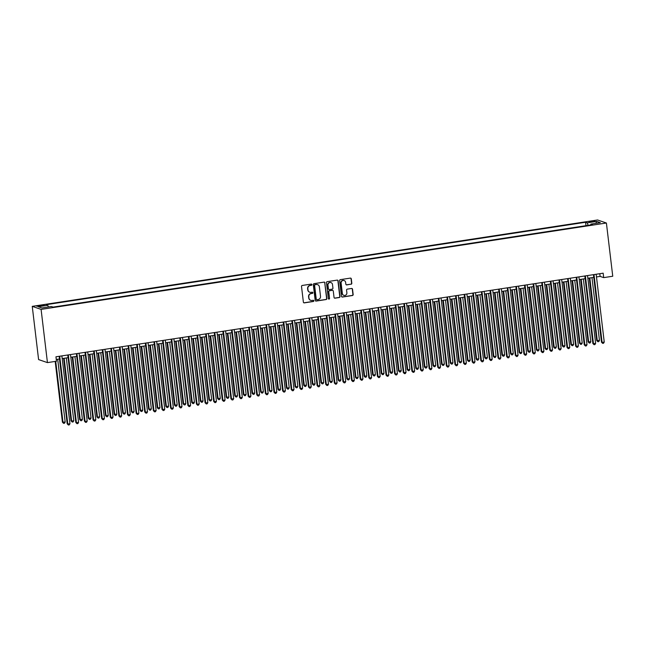 <?xml version="1.0" encoding="UTF-8"?>
<svg xmlns="http://www.w3.org/2000/svg" width="645" height="645" viewBox="0 0 645 645"><rect width="100%" height="100%" fill="white"/><g stroke="black" fill="none" stroke-linecap="round" stroke-linejoin="round"><path stroke-width="0.97" d="M311.906 284.606A0.621 0.597 109 0 0 311.237 284.082L302.255 285.461A0.887 0.847 109 0 0 301.513 286.461L303.376 302.134A0.887 0.847 109 0 0 304.327 302.876L313.317 301.497A0.621 0.597 109 0 0 313.446 300.304A0.621 0.597 109 0 0 313.172 300.28L312.011 300.457A2.83 2.717 109 0 1 308.971 298.087L308.81 296.781A2.83 2.717 109 0 1 311.188 293.58L312.349 293.402A0.621 0.597 109 0 0 312.478 292.209A0.621 0.597 109 0 0 312.204 292.185L311.043 292.362A2.83 2.717 109 0 1 308.004 289.984L307.85 288.678A2.83 2.717 109 0 1 310.221 285.485L311.382 285.308A0.621 0.597 109 0 0 311.906 284.606M309.673 292.209A2.83 2.717 109 0 1 307.762 289.903L307.609 288.597A2.83 2.717 109 0 1 309.979 285.396L311.148 285.219A0.621 0.597 109 0 0 311.39 284.082M303.819 302.787A0.887 0.847 109 0 0 304.093 302.787L313.075 301.417A0.621 0.597 109 0 0 313.317 300.28M310.64 300.304A2.83 2.717 109 0 1 308.729 298.006L308.576 296.7A2.83 2.717 109 0 1 310.946 293.499L312.107 293.322A0.621 0.597 109 0 0 312.357 292.177M591.263 221.235L589.167 221.84L594.892 221.154L591.263 221.235M351.074 284.252A0.887 0.847 109 0 0 351.815 283.252L351.291 278.85A0.887 0.847 109 0 0 350.34 278.108L340.358 279.64A0.887 0.847 109 0 0 339.617 280.639L341.487 296.305A0.887 0.847 109 0 0 342.439 297.047L352.42 295.523A0.887 0.847 109 0 0 353.162 294.523L352.525 289.218A0.887 0.847 109 0 0 351.573 288.476L347.3 289.121A0.887 0.847 109 0 0 346.558 290.129L346.873 292.757A2.362 2.266 109 0 1 343.841 295.337A2.362 2.266 109 0 1 342.35 293.451L341.116 283.131A2.362 2.266 109 0 1 344.148 280.551A2.362 2.266 109 0 1 345.647 282.437L345.849 284.163A0.887 0.847 109 0 0 346.8 284.905L350.832 284.171A0.887 0.847 109 0 0 351.573 283.171L351.049 278.769A0.887 0.847 109 0 0 350.606 278.116M41.095 309.39L47.44 362.611L56.486 361.224L55.962 356.79L603.172 273.182L603.704 277.624L612.75 276.237L606.405 223.017L41.095 309.39L32.25 306.351L597.56 219.977L606.405 223.017M324.983 282.873A0.887 0.847 109 0 0 324.032 282.131L314.05 283.655A0.887 0.847 109 0 0 313.309 284.655L315.179 300.328A0.887 0.847 109 0 0 316.131 301.07L326.112 299.546A0.887 0.847 109 0 0 326.854 298.546L324.741 282.792A0.887 0.847 109 0 0 324.298 282.131M327.209 281.647L337.19 280.123A0.887 0.847 109 0 1 338.133 280.865L340.004 296.539A0.887 0.847 109 0 1 339.262 297.538L334.989 298.183A0.887 0.847 109 0 1 334.046 297.45L333.288 291.089A0.887 0.847 109 0 0 332.336 290.347L329.498 290.782A0.887 0.847 109 0 0 328.757 291.782L329.547 298.401A0.621 0.597 109 0 1 328.757 299.07A0.621 0.597 109 0 1 328.361 298.579L326.467 282.647A0.887 0.847 109 0 1 327.209 281.647M40.296 306.165L44.223 305.287L38.821 305.649L36.789 306.238L40.296 306.165M585.974 225.677L585.563 222.267L46.109 304.69L47.778 305.27L48.391 306.98M585.563 222.267L587.24 222.847L596.722 221.396L600.35 222.646L590.868 224.097L592.545 224.67L53.092 307.093L51.415 306.52L41.933 307.963L38.305 306.714L47.778 305.27M47.44 362.611L38.595 359.571L32.25 306.351M596.472 276.947L600.116 276.391L603.704 277.624M56.276 359.483L59.469 358.991M62.186 358.58L68.088 357.677M70.805 357.257L76.707 356.363M79.424 355.943L85.325 355.04M88.043 354.629L93.944 353.726M96.661 353.307L102.555 352.412M105.272 351.993L111.174 351.09M113.891 350.678L119.793 349.775M122.51 349.364L128.411 348.461M131.129 348.042L137.03 347.139M139.747 346.728L145.649 345.825M148.366 345.414L154.268 344.511M156.985 344.091L162.879 343.188M165.596 342.777L171.497 341.874M174.215 341.463L180.116 340.56M182.833 340.141L188.735 339.246M191.452 338.827L197.354 337.924M200.071 337.512L205.973 336.609M208.69 336.19L214.583 335.295M217.3 334.876L223.202 333.973M225.919 333.562L231.821 332.659M234.538 332.248L240.44 331.345M243.157 330.925L249.059 330.022M251.776 329.611L257.678 328.708M260.395 328.297L266.288 327.394M269.005 326.975L274.907 326.08M277.624 325.661L283.526 324.757M286.243 324.346L292.145 323.443M294.862 323.024L300.764 322.129M303.481 321.71L309.382 320.807M312.099 320.396L317.993 319.493M320.718 319.073L326.612 318.178M329.329 317.759L335.231 316.856M337.948 316.445L343.85 315.542M346.567 315.131L352.468 314.228M355.185 313.809L361.087 312.906M363.804 312.494L369.706 311.591M372.423 311.18L378.317 310.277M381.034 309.858L386.936 308.963M389.653 308.544L395.554 307.641M398.271 307.23L404.173 306.327M406.89 305.907L412.792 305.012M415.509 304.593L421.411 303.69M424.128 303.279L430.022 302.376M432.739 301.965L438.64 301.062M441.357 300.643L447.259 299.74M449.976 299.328L455.878 298.425M458.595 298.014L464.497 297.111M467.214 296.692L473.116 295.789M475.833 295.378L481.726 294.475M484.443 294.064L490.345 293.161M493.062 292.741L498.964 291.846M501.681 291.427L507.583 290.524M510.3 290.113L516.202 289.21M518.919 288.791L524.82 287.896M527.537 287.476L533.431 286.574M536.156 286.162L542.05 285.259M544.767 284.848L550.669 283.945M553.386 283.526L559.288 282.623M562.005 282.212L567.906 281.309M570.623 280.897L576.525 279.994M579.242 279.575L585.144 278.68M587.861 278.261L593.755 277.358M599.794 273.698L600.116 276.391M590.868 224.097L590.731 224.944M588.127 225.347L587.24 222.847M596.722 221.396L595.803 223.339M315.623 300.981A0.887 0.847 109 0 0 315.889 300.989L325.87 299.465A0.887 0.847 109 0 0 326.612 298.466L324.741 282.792M315.131 284.735A0.621 0.597 109 0 0 314.607 285.429L316.252 299.191A0.621 0.597 109 0 0 316.913 299.707L318.138 299.522A2.83 2.717 109 0 0 320.517 296.321L319.396 286.92A2.83 2.717 109 0 0 316.356 284.542L314.889 284.647A0.621 0.597 109 0 0 314.373 285.348L314.607 285.429M316.526 299.627A0.621 0.597 109 0 1 316.01 299.111L314.373 285.348M317.485 284.614A2.83 2.717 109 0 0 316.115 284.461L316.356 284.542M314.889 284.647L316.115 284.461M334.481 298.103A0.887 0.847 109 0 0 334.755 298.103L339.02 297.45A0.887 0.847 109 0 0 339.77 296.45L337.899 280.777A0.887 0.847 109 0 0 337.456 280.123M332.602 290.355A0.887 0.847 109 0 0 332.094 290.266L329.264 290.702A0.887 0.847 109 0 0 328.523 291.701L329.547 298.401M328.636 299.022A0.621 0.597 109 0 0 329.305 298.312M332.498 284.493A2.362 2.266 109 0 0 331.006 282.607A2.362 2.266 109 0 0 327.974 285.187L328.402 288.823A0.887 0.847 109 0 0 329.353 289.565L332.191 289.129A0.887 0.847 109 0 0 332.933 288.13L332.498 284.493M330.885 282.566A2.362 2.266 109 0 0 327.733 285.106L327.974 285.187M328.845 289.476A0.887 0.847 109 0 1 328.168 288.742L327.733 285.106M346.292 284.816A0.887 0.847 109 0 0 346.558 284.824L350.832 284.171M344.027 280.511A2.362 2.266 109 0 0 340.882 283.05L341.116 283.131M343.729 295.297A2.362 2.266 109 0 1 342.108 293.37L340.882 283.05M341.931 296.966A0.887 0.847 109 0 0 342.197 296.966L352.178 295.442A0.887 0.847 109 0 0 352.92 294.442L352.283 289.129A0.887 0.847 109 0 0 351.847 288.476M55.18 361.426L62.42 422.185L65.177 422.056L57.687 359.265M55.736 361.345L63.017 422.386L63.621 423.378L62.42 422.185M65.177 422.056L64.484 423.249L63.621 423.378M59.155 356.306L67.201 423.829L67.798 424.031L59.711 356.217M69.95 423.7L69.265 424.894L68.402 425.023L67.798 424.031L69.95 423.7L61.872 355.887M68.402 425.023L67.201 423.829M63.589 358.362L71.039 420.871L71.635 421.072L73.788 420.742L66.306 357.951M64.145 358.281L71.635 421.072L72.24 422.064L71.039 420.871M73.788 420.742L73.103 421.935L72.24 422.064M72.208 357.048L79.657 419.548L82.407 419.427L74.925 356.629M72.764 356.959L80.254 419.758L80.859 420.75L79.657 419.548M82.407 419.427L81.722 420.613L80.859 420.75M80.819 355.734L88.276 418.234L91.026 418.113L83.536 355.314M81.383 355.645L88.873 418.436L89.478 419.435L88.276 418.234M91.026 418.113L90.34 419.298L89.478 419.435M89.437 354.411L96.895 416.92L97.492 417.122L99.644 416.791L92.154 354M90.002 354.331L97.492 417.122L98.096 418.113L96.895 416.92M99.644 416.791L98.959 417.984L98.096 418.113M67.765 354.992L75.82 422.507L76.416 422.717L68.33 354.903M78.569 422.386L77.884 423.58L77.021 423.709L76.416 422.717L78.569 422.386L70.482 354.573M77.021 423.709L75.82 422.507M76.384 353.67L84.439 421.193L85.035 421.395L76.948 353.589M87.188 421.072L86.503 422.257L85.64 422.394L85.035 421.395L87.188 421.072L79.101 353.258M85.64 422.394L84.439 421.193M85.003 352.355L93.057 419.879L93.654 420.08L85.567 352.267M95.807 419.75L95.121 420.943L94.259 421.072L93.654 420.08L95.807 419.75L87.72 351.936M94.259 421.072L93.057 419.879M93.622 351.041L101.676 418.557L102.273 418.766L94.186 350.953M104.426 418.436L103.732 419.629L102.877 419.758L102.273 418.766L104.426 418.436L96.339 350.622M102.877 419.758L101.676 418.557M98.056 353.097L105.506 415.598L108.263 415.477L100.773 352.678M98.62 353.008L106.111 415.807L106.715 416.799L105.506 415.598M108.263 415.477L107.57 416.67L106.715 416.799M102.241 349.719L110.287 417.242L110.884 417.452L102.805 349.638M113.044 417.122L112.351 418.307L111.488 418.444L110.884 417.452L113.044 417.122L104.958 349.308M111.488 418.444L110.287 417.242M106.675 351.783L114.125 414.284L116.882 414.163L109.392 351.364M107.239 351.694L114.721 414.485L115.326 415.485L114.125 414.284M116.882 414.163L116.189 415.348L115.326 415.485M110.859 348.405L118.906 415.928L119.502 416.13L111.416 348.316M121.663 415.799L120.97 416.993L120.107 417.122L119.502 416.13L121.663 415.799L113.576 347.994M120.107 417.122L118.906 415.928M115.294 350.461L122.744 412.969L123.34 413.171L125.493 412.84L118.011 350.05M115.858 350.38L123.34 413.171L123.945 414.163L122.744 412.969M125.493 412.84L124.808 414.034L123.945 414.163M119.47 347.091L127.525 414.606L128.121 414.816L120.034 347.002M130.274 414.485L129.589 415.678L128.726 415.807L128.121 414.816L130.274 414.485L122.187 346.671M128.726 415.807L127.525 414.606M123.913 349.147L131.362 411.647L131.959 411.857L134.112 411.526L126.63 348.735M124.469 349.058L131.959 411.857L132.564 412.848L131.362 411.647M134.112 411.526L133.426 412.719L132.564 412.848M128.089 345.768L136.143 413.292L136.74 413.501L128.653 345.688M138.893 413.171L138.207 414.356L137.345 414.493L136.74 413.501L138.893 413.171L130.806 345.357M137.345 414.493L136.143 413.292M132.523 347.832L139.981 410.333L142.73 410.212L135.24 347.413M133.088 347.744L140.578 410.543L141.182 411.534L139.981 410.333M142.73 410.212L142.045 411.397L141.182 411.534M136.708 344.454L144.762 411.978L145.359 412.179L137.272 344.365M147.512 411.849L146.826 413.042L145.964 413.171L145.359 412.179L147.512 411.849L139.425 344.043M145.964 413.171L144.762 411.978M141.142 346.51L148.6 409.019L149.197 409.22L151.349 408.89L143.859 346.099M141.707 346.43L149.197 409.22L149.801 410.212L148.6 409.019M151.349 408.89L150.664 410.083L149.801 410.212M145.327 343.14L153.381 410.663L153.978 410.865L145.891 343.051M156.13 410.534L155.445 411.728L154.582 411.857L153.978 410.865L156.13 410.534L148.044 342.721M154.582 411.857L153.381 410.663M149.761 345.196L157.211 407.696L157.815 407.906L159.968 407.575L152.478 344.785M150.325 345.107L157.815 407.906L158.42 408.898L157.211 407.696M159.968 407.575L159.275 408.769L158.42 408.898M153.945 341.826L161.992 409.341L162.596 409.551L154.51 341.737M164.749 409.22L164.056 410.414L163.193 410.543L162.596 409.551L164.749 409.22L156.662 341.407M163.193 410.543L161.992 409.341M158.38 343.882L165.829 406.382L168.587 406.261L161.097 343.463M158.944 343.793L166.426 406.592L167.031 407.584L165.829 406.382M168.587 406.261L167.894 407.447L167.031 407.584M162.564 340.504L170.611 408.027L171.207 408.229L163.12 340.423M173.368 407.906L172.675 409.091L171.812 409.228L171.207 408.229L173.368 407.906L165.281 340.092M171.812 409.228L170.611 408.027M166.999 342.568L174.448 405.068L177.198 404.939L169.716 342.148M167.563 342.479L175.045 405.27L175.65 406.261L174.448 405.068M177.198 404.939L176.512 406.132L175.65 406.261M171.175 339.189L179.229 406.713L179.826 406.914L171.739 339.101M181.979 406.584L181.293 407.777L180.431 407.906L179.826 406.914L181.979 406.584L173.892 338.77M180.431 407.906L179.229 406.713M175.617 341.245L183.067 403.754L183.664 403.955L185.816 403.625L178.334 340.834M176.174 341.165L183.664 403.955L184.268 404.947L183.067 403.754M185.816 403.625L185.131 404.818L184.268 404.947M179.794 337.875L187.848 405.391L188.445 405.6L180.358 337.786M190.597 405.27L189.912 406.463L189.049 406.592L188.445 405.6L190.597 405.27L182.511 337.456M189.049 406.592L187.848 405.391M184.228 339.931L191.686 402.432L194.435 402.311L186.945 339.512M184.792 339.842L192.283 402.641L192.887 403.633L191.686 402.432M194.435 402.311L193.75 403.504L192.887 403.633M188.413 336.553L196.467 404.076L197.064 404.278L188.977 336.472M199.216 403.955L198.531 405.141L197.668 405.278L197.064 404.278L199.216 403.955L191.13 336.142M197.668 405.278L196.467 404.076M192.847 338.617L200.305 401.117L203.054 400.997L195.564 338.198M193.411 338.528L200.901 401.319L201.506 402.319L200.305 401.117M203.054 400.997L202.369 402.182L201.506 402.319M197.031 335.239L205.086 402.762L205.682 402.964L197.596 335.15M207.835 402.633L207.15 403.826L206.287 403.955L205.682 402.964L207.835 402.633L199.748 334.828M206.287 403.955L205.086 402.762M201.466 337.295L208.924 399.803L209.52 400.005L211.673 399.674L204.183 336.883M202.03 337.214L209.52 400.005L210.125 400.997L208.924 399.803M211.673 399.674L210.988 400.868L210.125 400.997M205.65 333.925L213.697 401.44L214.301 401.65L206.215 333.836M216.454 401.319L215.761 402.512L214.906 402.641L214.301 401.65L216.454 401.319L208.367 333.505M214.906 402.641L213.697 401.44M210.085 335.981L217.534 398.481L220.292 398.36L212.802 335.561M210.649 335.892L218.131 398.691L218.736 399.682L217.534 398.481M220.292 398.36L219.598 399.553L218.736 399.682M214.269 332.602L222.315 400.126L222.912 400.335L214.825 332.522M225.073 400.005L224.379 401.19L223.517 401.327L222.912 400.335L225.073 400.005L216.986 332.191M223.517 401.327L222.315 400.126M218.703 334.666L226.153 397.167L228.911 397.046L221.42 334.247M219.268 334.578L226.75 397.368L227.354 398.368L226.153 397.167M228.911 397.046L228.217 398.231L227.354 398.368M222.888 331.288L230.934 398.812L231.531 399.013L223.444 331.199M233.683 398.683L232.998 399.876L232.136 400.005L231.531 399.013L233.683 398.683L225.605 330.877M232.136 400.005L230.934 398.812M227.322 333.344L234.772 395.853L235.369 396.054L237.521 395.724L230.039 332.933M227.879 333.263L235.369 396.054L235.973 397.046L234.772 395.853M237.521 395.724L236.836 396.917L235.973 397.046M231.499 329.974L239.553 397.489L240.15 397.699L232.063 329.885M242.302 397.368L241.617 398.562L240.754 398.691L240.15 397.699L242.302 397.368L234.216 329.555M240.754 398.691L239.553 397.489M235.933 332.03L243.391 394.53L243.987 394.74L246.14 394.409L238.65 331.619M236.497 331.941L243.987 394.74L244.592 395.732L243.391 394.53M246.14 394.409L245.455 395.603L244.592 395.732M240.117 328.652L248.172 396.175L248.768 396.385L240.682 328.571M250.921 396.054L250.236 397.239L249.373 397.376L248.768 396.385L250.921 396.054L242.834 328.24M249.373 397.376L248.172 396.175M244.552 330.716L252.01 393.216L254.759 393.095L247.269 330.296M245.116 330.627L252.606 393.426L253.211 394.418L252.01 393.216M254.759 393.095L254.074 394.28L253.211 394.418M248.736 327.338L256.791 394.861L257.387 395.062L249.301 327.249M259.54 394.74L258.855 395.925L257.992 396.054L257.387 395.062L259.54 394.74L251.453 326.926M257.992 396.054L256.791 394.861M253.171 329.393L260.628 391.902L261.225 392.104L263.378 391.773L255.888 328.982M253.735 329.313L261.225 392.104L261.83 393.095L260.628 391.902M263.378 391.773L262.692 392.966L261.83 393.095M257.355 326.023L265.401 393.547L266.006 393.748L257.919 325.935M268.159 393.418L267.465 394.611L266.611 394.74L266.006 393.748L268.159 393.418L260.072 325.604M266.611 394.74L265.401 393.547M261.789 328.079L269.239 390.58L269.844 390.789L271.997 390.459L264.506 327.668M262.354 327.991L269.844 390.789L270.449 391.781L269.239 390.58M271.997 390.459L271.303 391.652L270.449 391.781M265.974 324.709L274.02 392.225L274.617 392.434L266.538 324.62M276.778 392.104L276.084 393.297L275.221 393.426L274.617 392.434L276.778 392.104L268.691 324.29M275.221 393.426L274.02 392.225M270.408 326.765L277.858 389.266L280.615 389.145L273.125 326.346M270.973 326.676L278.455 389.475L279.059 390.467L277.858 389.266M280.615 389.145L279.922 390.33L279.059 390.467M279.027 325.451L286.477 387.951L289.226 387.83L281.744 325.032M279.583 325.362L287.073 388.153L287.678 389.145L286.477 387.951M289.226 387.83L288.541 389.016L287.678 389.145M287.646 324.129L295.096 386.637L295.692 386.839L297.845 386.508L290.363 323.717M288.202 324.048L295.692 386.839L296.297 387.83L295.096 386.637M297.845 386.508L297.16 387.701L296.297 387.83M274.593 323.387L282.639 390.91L283.236 391.112L275.149 323.306M285.388 390.789L284.703 391.975L283.84 392.112L283.236 391.112L285.388 390.789L277.31 322.976M283.84 392.112L282.639 390.91M283.203 322.073L291.258 389.596L291.854 389.798L283.768 321.984M294.007 389.467L293.322 390.66L292.459 390.789L291.854 389.798L294.007 389.467L285.92 321.653M292.459 390.789L291.258 389.596M291.822 320.758L299.877 388.274L300.473 388.483L292.387 320.67M302.626 388.153L301.941 389.346L301.078 389.475L300.473 388.483L302.626 388.153L294.539 320.339M301.078 389.475L299.877 388.274M296.257 322.814L303.714 385.315L306.464 385.194L298.974 322.395M296.821 322.726L304.311 385.525L304.916 386.516L303.714 385.315M306.464 385.194L305.778 386.387L304.916 386.516M300.441 319.436L308.495 386.96L309.092 387.169L301.005 319.356M311.245 386.839L310.559 388.024L309.697 388.161L309.092 387.169L311.245 386.839L303.158 319.025M309.697 388.161L308.495 386.96M304.875 321.5L312.333 384.001L315.083 383.88L307.592 321.081M305.44 321.412L312.93 384.202L313.534 385.202L312.333 384.001M315.083 383.88L314.397 385.065L313.534 385.202M309.06 318.122L317.114 385.646L317.711 385.847L309.624 318.033M319.864 385.517L319.178 386.71L318.316 386.839L317.711 385.847L319.864 385.517L311.777 317.711M318.316 386.839L317.114 385.646M313.494 320.178L320.944 382.687L321.549 382.888L323.701 382.558L316.211 319.767M314.059 320.097L321.549 382.888L322.153 383.88L320.944 382.687M323.701 382.558L323.008 383.751L322.153 383.88M317.679 316.808L325.725 384.323L326.322 384.533L318.243 316.719M328.482 384.202L327.789 385.396L326.926 385.525L326.322 384.533L328.482 384.202L320.396 316.389M326.926 385.525L325.725 384.323M322.113 318.864L329.563 381.364L330.159 381.574L332.32 381.243L324.83 318.453M322.677 318.775L330.159 381.574L330.764 382.566L329.563 381.364M332.32 381.243L331.627 382.437L330.764 382.566M326.297 315.486L334.344 383.009L334.94 383.219L326.854 315.405M337.101 382.888L336.408 384.073L335.545 384.21L334.94 383.219L337.101 382.888L329.014 315.074M335.545 384.21L334.344 383.009M330.732 317.55L338.182 380.05L340.931 379.929L333.449 317.13M331.296 317.461L338.778 380.252L339.383 381.251L338.182 380.05M340.931 379.929L340.246 381.114L339.383 381.251M334.908 314.171L342.963 381.695L343.559 381.896L335.473 314.083M345.712 381.566L345.027 382.759L344.164 382.888L343.559 381.896L345.712 381.566L337.625 313.76M344.164 382.888L342.963 381.695M339.351 316.227L346.8 378.736L347.397 378.938L349.55 378.607L342.068 315.816M339.907 316.147L347.397 378.938L348.002 379.929L346.8 378.736M349.55 378.607L348.864 379.8L348.002 379.929M343.527 312.857L351.581 380.381L352.178 380.582L344.091 312.769M354.331 380.252L353.645 381.445L352.783 381.574L352.178 380.582L354.331 380.252L346.244 312.438M352.783 381.574L351.581 380.381M347.961 314.913L355.419 377.414L356.016 377.623L358.168 377.293L350.678 314.502M348.526 314.825L356.016 377.623L356.62 378.615L355.419 377.414M358.168 377.293L357.483 378.486L356.62 378.615M352.146 311.535L360.2 379.058L360.797 379.268L352.71 311.454M362.95 378.938L362.264 380.123L361.402 380.26L360.797 379.268L362.95 378.938L354.863 311.124M361.402 380.26L360.2 379.058M356.58 313.599L364.038 376.1L366.787 375.979L359.297 313.18M357.145 313.51L364.635 376.309L365.239 377.301L364.038 376.1M366.787 375.979L366.102 377.164L365.239 377.301M360.765 310.221L368.819 377.744L369.416 377.946L361.329 310.14M371.568 377.623L370.883 378.808L370.02 378.946L369.416 377.946L371.568 377.623L363.482 309.81M370.02 378.946L368.819 377.744M365.199 312.277L372.649 374.785L373.253 374.987L375.406 374.656L367.916 311.866M365.763 312.196L373.253 374.987L373.858 375.979L372.649 374.785M375.406 374.656L374.713 375.85L373.858 375.979M369.383 308.907L377.43 376.43L378.034 376.632L369.948 308.818M380.187 376.301L379.494 377.494L378.639 377.623L378.034 376.632L380.187 376.301L372.101 308.487M378.639 377.623L377.43 376.43M373.818 310.963L381.268 373.463L381.864 373.673L384.025 373.342L376.535 310.551M374.382 310.882L381.864 373.673L382.469 374.664L381.268 373.463M384.025 373.342L383.332 374.535L382.469 374.664M378.002 307.592L386.049 375.108L386.645 375.317L378.559 307.504M388.806 374.987L388.113 376.18L387.25 376.309L386.645 375.317L388.806 374.987L380.719 307.173M387.25 376.309L386.049 375.108M382.437 309.648L389.886 372.149L392.636 372.028L385.154 309.229M383.001 309.56L390.483 372.358L391.088 373.35L389.886 372.149M392.636 372.028L391.95 373.213L391.088 373.35M386.613 306.27L394.667 373.794L395.264 373.995L387.177 306.19M397.417 373.673L396.731 374.858L395.869 374.995L395.264 373.995L397.417 373.673L389.33 305.859M395.869 374.995L394.667 373.794M391.055 308.334L398.505 370.835L401.255 370.714L393.772 307.915M391.612 308.245L399.102 371.036L399.707 372.028L398.505 370.835M401.255 370.714L400.569 371.899L399.707 372.028M395.232 304.956L403.286 372.479L403.883 372.681L395.796 304.867M406.036 372.35L405.35 373.544L404.488 373.673L403.883 372.681L406.036 372.35L397.949 304.537M404.488 373.673L403.286 372.479M399.666 307.012L407.124 369.521L407.721 369.722L409.873 369.392L402.383 306.601M400.231 306.931L407.721 369.722L408.325 370.714L407.124 369.521M409.873 369.392L409.188 370.585L408.325 370.714M403.851 303.642L411.905 371.157L412.502 371.367L404.415 303.553M414.654 371.036L413.969 372.23L413.106 372.358L412.502 371.367L414.654 371.036L406.568 303.223M413.106 372.358L411.905 371.157M408.285 305.698L415.743 368.198L418.492 368.077L411.002 305.279M408.849 305.609L416.339 368.408L416.944 369.4L415.743 368.198M418.492 368.077L417.807 369.271L416.944 369.4M412.469 302.32L420.524 369.843L421.121 370.053L413.034 302.239M423.273 369.722L422.588 370.907L421.725 371.044L421.121 370.053L423.273 369.722L415.187 301.908M421.725 371.044L420.524 369.843M416.904 304.384L424.362 366.884L427.111 366.763L419.621 303.964M417.468 304.295L424.958 367.086L425.563 368.085L424.362 366.884M427.111 366.763L426.426 367.948L425.563 368.085M421.088 301.005L429.135 368.529L429.739 368.73L421.653 300.917M431.892 368.4L431.199 369.593L430.344 369.722L429.739 368.73L431.892 368.4L423.805 300.594M430.344 369.722L429.135 368.529M425.523 303.061L432.972 365.57L433.569 365.771L435.73 365.441L428.24 302.65M426.087 302.981L433.569 365.771L434.174 366.763L432.972 365.57M435.73 365.441L435.036 366.634L434.174 366.763M429.707 299.691L437.753 367.207L438.35 367.416L430.263 299.603M440.511 367.086L439.817 368.279L438.955 368.408L438.35 367.416L440.511 367.086L432.424 299.272M438.955 368.408L437.753 367.207M434.141 301.747L441.591 364.248L442.188 364.457L444.349 364.127L436.859 301.336M434.706 301.658L442.188 364.457L442.793 365.449L441.591 364.248M444.349 364.127L443.655 365.32L442.793 365.449M438.326 298.369L446.372 365.892L446.969 366.102L438.882 298.288M449.122 365.771L448.436 366.957L447.574 367.094L446.969 366.102L449.122 365.771L441.043 297.958M447.574 367.094L446.372 365.892M442.76 300.433L450.21 362.933L452.959 362.812L445.477 300.014M443.317 300.344L450.807 363.143L451.411 364.135L450.21 362.933M452.959 362.812L452.274 363.998L451.411 364.135M446.937 297.055L454.991 364.578L455.588 364.78L447.501 296.966M457.74 364.449L457.055 365.642L456.192 365.771L455.588 364.78L457.74 364.449L449.654 296.644M456.192 365.771L454.991 364.578M451.371 299.111L458.829 361.619L459.425 361.821L461.578 361.49L454.096 298.7M451.935 299.03L459.425 361.821L460.03 362.812L458.829 361.619M461.578 361.49L460.893 362.683L460.03 362.812M455.555 295.741L463.61 363.264L464.207 363.466L456.12 295.652M466.359 363.135L465.674 364.328L464.811 364.457L464.207 363.466L466.359 363.135L458.272 295.321M464.811 364.457L463.61 363.264M459.99 297.797L467.448 360.297L468.044 360.507L470.197 360.176L462.707 297.385M460.554 297.708L468.044 360.507L468.649 361.498L467.448 360.297M470.197 360.176L469.512 361.369L468.649 361.498M464.174 294.426L472.229 361.942L472.825 362.151L464.739 294.338M474.978 361.821L474.293 363.014L473.43 363.143L472.825 362.151L474.978 361.821L466.891 294.007M473.43 363.143L472.229 361.942M468.609 296.482L476.066 358.983L478.816 358.862L471.326 296.063M469.173 296.394L476.663 359.192L477.268 360.184L476.066 358.983M478.816 358.862L478.13 360.047L477.268 360.184M472.793 293.104L480.839 360.628L481.444 360.829L473.357 293.024M483.597 360.507L482.903 361.692L482.049 361.829L481.444 360.829L483.597 360.507L475.51 292.693M482.049 361.829L480.839 360.628M477.227 295.168L484.677 357.669L487.435 357.54L479.945 294.749M477.792 295.079L485.282 357.87L485.887 358.862L484.677 357.669M487.435 357.54L486.741 358.733L485.887 358.862M481.412 291.79L489.458 359.313L490.055 359.515L481.976 291.701M492.216 359.184L491.522 360.378L490.66 360.507L490.055 359.515L492.216 359.184L484.129 291.371M490.66 360.507L489.458 359.313M485.846 293.846L493.296 356.354L493.893 356.556L496.053 356.225L488.563 293.435M486.411 293.765L493.893 356.556L494.497 357.548L493.296 356.354M496.053 356.225L495.36 357.419L494.497 357.548M490.031 290.476L498.077 357.991L498.674 358.201L490.587 290.387M500.834 357.87L500.141 359.063L499.278 359.192L498.674 358.201L500.834 357.87L492.748 290.057M499.278 359.192L498.077 357.991M494.465 292.532L501.915 355.032L504.664 354.911L497.182 292.112M495.021 292.443L502.511 355.242L503.116 356.233L501.915 355.032M504.664 354.911L503.979 356.096L503.116 356.233M498.641 289.154L506.696 356.677L507.293 356.878L499.206 289.073M509.445 356.556L508.76 357.741L507.897 357.878L507.293 356.878L509.445 356.556L501.359 288.742M507.897 357.878L506.696 356.677M503.084 291.217L510.534 353.718L513.283 353.597L505.801 290.798M503.64 291.129L511.13 353.92L511.735 354.919L510.534 353.718M513.283 353.597L512.598 354.782L511.735 354.919M507.26 287.839L515.315 355.363L515.911 355.564L507.825 287.751M518.064 355.234L517.379 356.427L516.516 356.556L515.911 355.564L518.064 355.234L509.977 287.428M516.516 356.556L515.315 355.363M511.695 289.895L519.152 352.404L519.749 352.605L521.902 352.275L514.412 289.484M512.259 289.815L519.749 352.605L520.354 353.597L519.152 352.404M521.902 352.275L521.216 353.468L520.354 353.597M515.879 286.525L523.934 354.041L524.53 354.25L516.443 286.436M526.683 353.92L525.997 355.113L525.135 355.242L524.53 354.25L526.683 353.92L518.596 286.106M525.135 355.242L523.934 354.041M520.313 288.581L527.771 351.082L530.521 350.961L523.031 288.162M520.878 288.492L528.368 351.291L528.973 352.283L527.771 351.082M530.521 350.961L529.835 352.154L528.973 352.283M524.498 285.203L532.552 352.726L533.149 352.936L525.062 285.122M535.302 352.605L534.616 353.791L533.754 353.928L533.149 352.936L535.302 352.605L527.215 284.792M533.754 353.928L532.552 352.726M528.932 287.267L536.382 349.767L539.139 349.646L531.649 286.848M529.497 287.178L536.987 349.969L537.591 350.969L536.382 349.767M539.139 349.646L538.446 350.832L537.591 350.969M533.117 283.889L541.163 351.412L541.76 351.614L533.681 283.8M543.92 351.283L543.227 352.476L542.364 352.605L541.76 351.614L543.92 351.283L535.834 283.478M542.364 352.605L541.163 351.412M537.551 285.945L545.001 348.453L545.597 348.655L547.758 348.324L540.268 285.533M538.115 285.864L545.597 348.655L546.202 349.646L545.001 348.453M547.758 348.324L547.065 349.517L546.202 349.646M541.736 282.575L549.782 350.09L550.379 350.3L542.292 282.486M552.539 349.969L551.846 351.162L550.983 351.291L550.379 350.3L552.539 349.969L544.453 282.155M550.983 351.291L549.782 350.09M546.17 284.63L553.62 347.131L554.216 347.341L556.369 347.01L548.887 284.219M546.734 284.542L554.216 347.341L554.821 348.332L553.62 347.131M556.369 347.01L555.684 348.203L554.821 348.332M550.346 281.252L558.401 348.776L558.997 348.985L550.911 281.172M561.15 348.655L560.465 349.84L559.602 349.977L558.997 348.985L561.15 348.655L553.063 280.841M559.602 349.977L558.401 348.776M554.789 283.316L562.238 345.817L564.988 345.696L557.506 282.897M555.345 283.228L562.835 346.026L563.44 347.018L562.238 345.817M564.988 345.696L564.302 346.881L563.44 347.018M558.965 279.938L567.019 347.462L567.616 347.663L559.529 279.849M569.769 347.341L569.084 348.526L568.221 348.655L567.616 347.663L569.769 347.341L561.682 279.527M568.221 348.655L567.019 347.462M563.399 281.994L570.857 344.503L571.454 344.704L573.607 344.374L566.116 281.583M563.964 281.913L571.454 344.704L572.059 345.696L570.857 344.503M573.607 344.374L572.921 345.567L572.059 345.696M567.584 278.624L575.638 346.147L576.235 346.349L568.148 278.535M578.388 346.018L577.702 347.212L576.84 347.341L576.235 346.349L578.388 346.018L570.301 278.205M576.84 347.341L575.638 346.147M572.018 280.68L579.476 343.18L580.073 343.39L582.225 343.059L574.735 280.269M572.583 280.591L580.073 343.39L580.677 344.382L579.476 343.18M582.225 343.059L581.54 344.253L580.677 344.382M576.203 277.31L584.257 344.825L584.854 345.035L576.767 277.221M587.006 344.704L586.321 345.897L585.458 346.026L584.854 345.035L587.006 344.704L578.92 276.89M585.458 346.026L584.257 344.825M580.637 279.366L588.095 341.866L590.844 341.745L583.354 278.946M581.201 279.277L588.692 342.076L589.296 343.067L588.095 341.866M590.844 341.745L590.151 342.93L589.296 343.067M584.822 275.987L592.868 343.511L593.473 343.712L585.386 275.907M595.625 343.39L594.932 344.575L594.077 344.712L593.473 343.712L595.625 343.39L587.539 275.576M594.077 344.712L592.868 343.511M589.256 278.051L596.706 340.552L599.463 340.431L591.973 277.632M589.82 277.963L597.302 340.753L597.907 341.745L596.706 340.552M599.463 340.431L598.77 341.616L597.907 341.745M593.44 274.673L601.487 342.197L602.083 342.398L593.997 274.585M604.244 342.068L603.551 343.261L602.688 343.39L602.083 342.398L604.244 342.068L596.157 274.254M602.688 343.39L601.487 342.197M38.902 306.327L38.821 305.649M40.796 306.085L40.716 305.367"/></g></svg>

